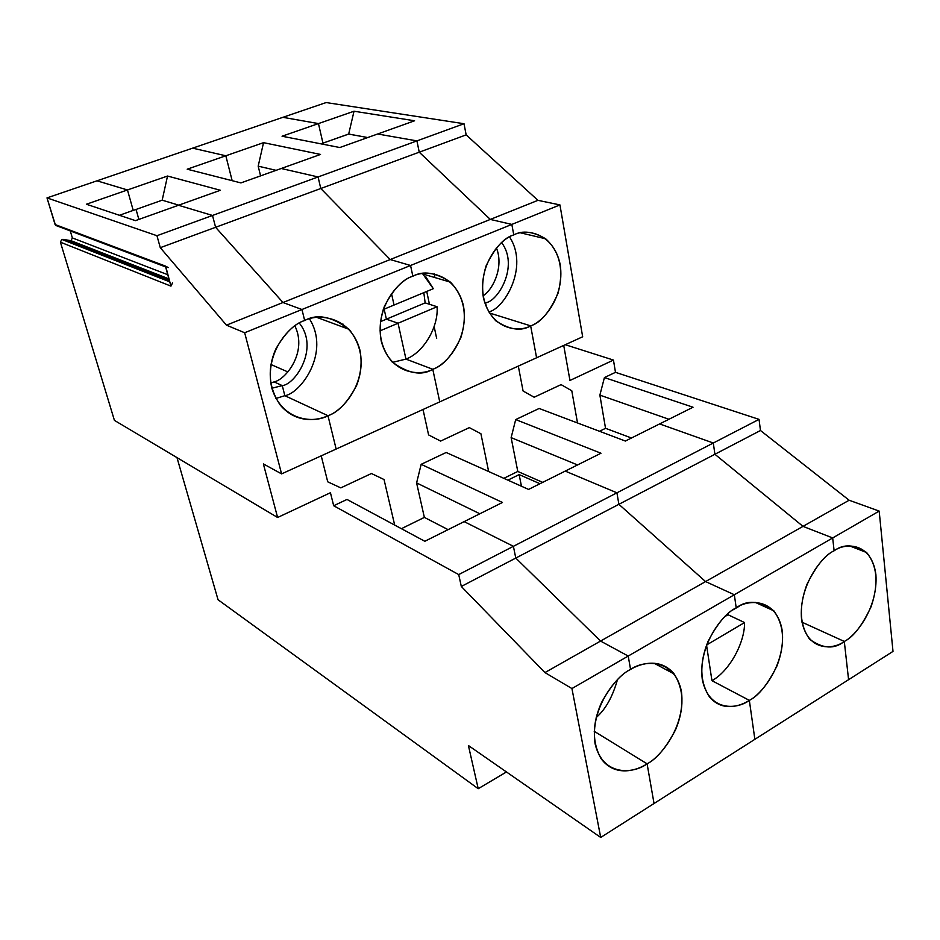 <?xml version="1.0" encoding="UTF-8"?>
<svg xmlns="http://www.w3.org/2000/svg" width="940" height="940" viewBox="0 0 940 940"><rect width="100%" height="100%" fill="white"/><g stroke="black" fill="none" stroke-linecap="round" stroke-linejoin="round"><path stroke-width="1.41" d="M72.368 237.926L70.994 240.687L168.942 278.886L69.924 240.769L169.118 279.521L69.924 240.769L61.793 239.406L60.419 242.179L170.951 286.136L172.525 282.94L170.951 286.136L60.419 242.179L114.421 420.38L277.606 517.494L263.365 463.913L281.589 473.889L244.67 332.748L226.47 325.17L160.282 247.69L156.957 235.717L47 197.893L55.53 225.353L57.27 226L55.072 224.531L165.381 266.055L55.072 224.531L47 197.893L156.957 235.717L212.499 215.46L215.601 227.292L282.987 302.515L301.963 309.507L304.666 320.528C294.655 323.489 284.985 333.077 275.655 349.292C267.171 369.209 268.664 387.75 280.12 404.917C295.959 423.787 317.368 420.779 327.978 415.715L336.144 449.05L327.978 415.715L284.844 395.693L327.978 415.715C315.358 423.094 282.247 422.377 271.731 387.809C263.905 351.877 290.695 324.277 304.666 320.528L301.963 309.507L282.987 302.515L215.601 227.292L212.499 215.46L178.459 205.261L212.499 215.46L156.957 235.717L160.282 247.69L215.601 227.292L160.282 247.69L226.47 325.17L282.987 302.515L226.47 325.17L244.67 332.748L301.963 309.507L244.67 332.748L281.589 473.889L336.144 449.05L281.589 473.889L263.365 463.913L277.606 517.494L330.434 492.724L333.688 505.744L346.989 499.446L424.821 541.276L346.989 499.446L333.688 505.744L330.434 492.724L277.606 517.494L114.421 420.38L60.419 242.179L61.793 239.406L169.764 281.859L61.793 239.406L169.588 281.213L62.874 239.336L70.994 240.687L72.368 237.926L167.79 274.727L72.368 237.926L70.265 230.911L72.368 237.926M165.875 266.983L170.951 286.136L165.381 266.055L168.272 267.583M135.442 220.642L178.459 205.261L135.442 220.642L86.386 204.238L135.442 220.642M594.209 731.297L647.096 763.82L654.04 803.5L600.707 837.446L571.931 688.55L628.214 656.05L630.564 669.445C621.046 673.909 611.4 684.896 601.588 702.391C592.177 723.4 591.977 742.118 601.001 758.545C614.748 777.298 636.474 770.847 647.096 763.82L594.209 731.297L647.096 763.82C634.653 773.303 603.092 777.662 595.067 743.693C589.709 707.879 616.993 675.366 630.564 669.445L628.214 656.05L600.554 641.068L628.214 656.05L571.931 688.55L544.942 672.582L600.554 641.068L515.778 558.066L600.554 641.068L544.942 672.582L571.931 688.55L600.707 837.446L468.402 745.514L600.707 837.446L654.04 803.5L647.096 763.82L654.04 803.5L754.867 739.322L654.04 803.5L647.096 763.82C656.672 758.968 666.178 747.582 675.625 729.663C684.508 708.255 684.026 689.702 674.192 674.015C661.008 657.836 641.186 662.9 630.564 669.445C643.712 659.927 674.85 658.012 681.465 691.687C685.765 726.538 660.268 757.288 647.096 763.82L594.209 731.297M274.092 381.887L282.282 385.612L284.844 395.693L282.282 385.612L271.836 388.232L282.282 385.612L274.092 381.887L270.743 383.109L274.092 381.887C285.408 379.819 307.815 352.547 294.89 325.898C307.815 352.547 285.408 379.819 274.092 381.887L282.282 385.612L284.844 395.693C300.483 393.496 330.715 352.676 309.483 318.86C330.715 352.676 300.483 393.496 284.844 395.693L327.978 415.715L336.144 449.05L439.744 401.873L336.144 449.05L327.978 415.715C338.224 412.378 347.823 402.167 356.777 385.083C364.509 364.168 361.947 345.591 349.081 329.341C331.961 316.428 317.144 313.49 304.666 320.528C317.967 313.22 350.808 316.087 359.95 350.173C366.706 385.095 341.537 411.379 327.978 415.715L284.844 395.693L282.282 385.612C295.325 384.495 319.506 348.106 299.32 323.113C319.506 348.106 295.325 384.495 282.282 385.612L274.092 381.887M321.233 455.841L327.719 481.809L321.233 455.841L327.719 481.809L340.797 487.872L327.719 481.809L340.797 487.872L371.441 473.513L384.037 479.529L394.683 525.084L384.037 479.529L371.441 473.513L340.797 487.872L371.441 473.513L384.037 479.529L394.683 525.084L384.037 479.529L371.441 473.513L340.797 487.872L327.719 481.809L321.233 455.841M127.464 189.962L133.221 210.384L127.464 189.962L86.386 204.238L127.464 189.962L96.985 180.821L127.464 189.962L133.233 210.442L162.174 200.185L133.233 210.442L127.464 189.962L167.532 176.038L127.464 189.962L96.985 180.821L47 197.893L192.618 148.156L96.985 180.821L127.464 189.962M464.16 521.618L513.404 546.316L515.778 558.066L513.404 546.316L458.72 574.587L461.317 586.454L515.778 558.066L461.317 586.454L544.942 672.582L461.317 586.454L458.72 574.587L333.688 505.744L458.72 574.587L513.404 546.316L464.16 521.618L424.821 541.276L502.465 502.465L464.16 521.618L513.404 546.316L515.778 558.066L618.884 504.31L616.922 492.819L513.404 546.316L616.922 492.819L565.234 471.093L528.574 489.423L446.171 452.493L421.167 464.325L502.465 502.465L421.167 464.325L446.171 452.493L528.574 489.423L565.234 471.093L616.922 492.819L618.884 504.31L515.778 558.066L600.554 641.068L705.564 581.578L618.884 504.31L705.564 581.578L600.554 641.068L628.214 656.05L734.34 594.75L705.564 581.578L734.34 594.75L628.214 656.05L630.564 669.445L628.214 656.05L600.554 641.068L515.778 558.066L513.404 546.316L464.16 521.618M119.404 215.284L133.221 210.384L119.404 215.284M176.979 457.604L218.057 599.755L478.213 788.707L468.402 745.514L478.213 788.707L506.449 771.952L478.213 788.707L218.057 599.755L176.979 457.604M275.878 398.478L284.844 395.693M596.195 717.514C605.489 709.536 612.575 696.904 617.474 679.644C612.575 696.904 605.489 709.536 596.195 717.514M754.867 739.322L749.345 700.37C737.759 709.254 708.842 712.532 702.239 679.185C698.115 644.111 723.694 613.256 736.208 607.863L734.34 594.75L736.208 607.863C726.961 612.093 717.596 623.232 708.09 641.28C699.289 663.135 699.748 681.664 709.453 696.881C722.096 711.98 739.909 706.469 749.345 700.37L711.944 680.666L706.539 645.11L711.944 680.666L749.345 700.37L754.867 739.322L848.585 679.679L754.867 739.322L749.345 700.37L754.867 739.322M287.828 371.911L270.92 364.497L287.828 371.911M448.098 529.643L424.363 517.399L401.404 528.691L424.363 517.399L416.596 482.902L421.167 464.325L416.596 482.902L479.846 513.769L416.596 482.902L424.363 517.399L448.098 529.643M162.174 200.185L167.532 176.038L220.371 190.268L178.459 205.261L220.371 190.268L167.532 176.038L162.174 200.185L178.753 205.155L162.174 200.185M138.862 219.42L136.053 209.432L138.862 219.42M488.647 471.528L480.916 433.74L469.319 427.63L440.625 441.083L428.593 434.926L423.024 409.488L428.593 434.926L440.625 441.083L469.319 427.63L480.916 433.74L488.647 471.528L480.916 433.74L469.319 427.63L440.625 441.083L428.593 434.926L423.024 409.488L428.593 434.926L440.625 441.083L469.319 427.63L480.916 433.74L488.647 471.528M410.557 265.48L301.963 309.507L304.666 320.528L301.963 309.507L410.557 265.48L390.206 259.546L282.987 302.515L301.963 309.507L282.987 302.515L390.206 259.546L320.775 188.505L215.601 227.292L282.987 302.515L215.601 227.292L320.775 188.505L318.084 176.955L212.499 215.46L215.601 227.292L212.499 215.46L318.084 176.955L281.225 168.495L240.91 182.912L187.189 169.2L225.823 155.782L192.618 148.156L225.823 155.782L232.168 180.68L225.823 155.782L187.189 169.2L240.91 182.912L281.225 168.495L318.084 176.955L320.775 188.505L390.206 259.546L410.557 265.48L412.86 276.231L410.557 265.48L390.206 259.546L320.775 188.505L318.084 176.955L281.225 168.495L320.528 154.43L263.541 142.668L258.183 166.157L260.58 175.874L258.183 166.157L276.09 170.328L258.183 166.157L263.541 142.668L225.823 155.782L232.168 180.68L225.823 155.782L192.618 148.156L282.881 117.324L192.618 148.156L225.823 155.782L263.541 142.668L320.528 154.43L281.225 168.495L318.084 176.955L320.775 188.505L390.206 259.546L410.557 265.48L412.86 276.231C402.919 279.051 393.449 289.062 384.437 306.264C376.834 327.613 379.349 346.132 391.98 361.829C408.089 373.662 421.684 376.141 432.764 369.255C420.956 376.212 390.347 374.907 381.24 341.103C374.649 306.017 399.876 279.638 412.86 276.231L410.557 265.48L511.83 224.413L410.557 265.48M439.744 401.873L432.764 369.255L405.963 359.103L398.055 323.231L379.96 330.892L398.055 323.231L386.387 319.177L380.395 321.691L386.387 319.177L384.154 309.166L386.387 319.177L398.055 323.231L405.963 359.103L392.485 362.358L405.963 359.103L432.764 369.255L439.744 401.873L432.764 369.255C442.916 366.071 452.293 355.485 460.906 337.472C467.732 315.264 464.266 296.829 450.507 282.176C435.784 272.447 423.235 270.462 412.86 276.231C425.28 269.357 455.618 272.671 463.502 306.017C469.142 340.127 445.384 365.284 432.764 369.255L405.963 359.103C423.505 352.618 438.639 327.061 437.077 306.734L425.15 302.892L423.822 292.646L425.15 302.892L386.387 319.177L425.15 302.892L437.077 306.734L398.055 323.231L437.077 306.734C438.639 327.061 423.505 352.618 405.963 359.103L432.764 369.255L439.744 401.873L536.587 357.776L439.744 401.873M178.459 205.261L212.499 215.46L178.459 205.261M667.377 668.117L668.657 671.043M343.018 324.077L343.688 327.343L343.018 324.077M425.879 276.865L433.305 288.697L394.048 305.042L391.498 293.515L394.048 305.042L383.214 309.554L394.048 305.042L391.498 293.515L394.048 305.042L433.305 288.697L422.542 273.611M844.296 641.444L801.973 622.186L844.296 641.444C833.486 649.798 806.908 652.137 801.55 619.401C798.495 585.08 822.535 555.705 834.121 550.781C825.144 554.788 816.049 566.056 806.849 584.586C798.648 607.146 799.611 625.394 809.74 639.329C822.794 648.764 834.309 649.47 844.296 641.444L848.585 679.679L844.296 641.444L801.973 622.186L844.296 641.444L848.585 679.679L844.296 641.444C853.32 637.085 862.274 625.464 871.145 606.594C878.841 583.752 877.349 565.739 866.657 552.556C854.542 544.319 843.697 543.72 834.121 550.781L832.675 537.95L802.995 526.365L714.905 454.267L713.307 443.01L616.922 492.819L618.884 504.31L714.905 454.267L618.884 504.31L705.564 581.578L802.995 526.365L705.564 581.578L734.34 594.75L832.675 537.95L734.34 594.75L736.208 607.863C748.416 598.968 776.91 597.969 782.28 630.999C785.499 665.132 761.518 694.402 749.345 700.37C758.65 695.764 767.874 684.25 777.028 665.814C785.311 643.618 784.254 625.3 773.867 610.847C759.978 600.531 747.429 599.544 736.208 607.863L734.34 594.75L705.564 581.578L618.884 504.31L616.922 492.819L713.307 443.01L659.61 423.928L625.359 441.048L659.61 423.928L713.307 443.01L714.905 454.267L802.995 526.365L832.675 537.95L834.121 550.781L832.675 537.95L802.995 526.365L714.905 454.267L713.307 443.01L659.61 423.928L693.039 407.22L659.61 423.928L713.307 443.01L714.905 454.267L802.995 526.365L849.125 500.233L760.472 430.508L714.905 454.267L760.472 430.508L759.038 419.369L713.307 443.01L759.038 419.369L760.472 430.508L849.125 500.233L879.182 511.09L832.675 537.95L834.121 550.781C845.483 542.451 871.639 542.251 875.904 574.645C878.183 608.062 855.588 635.981 844.296 641.444M436.665 338.459L434.139 326.532M429.439 304.278L426.737 291.435M423.071 274.069L450.507 282.176M539.948 483.724L519.15 474.594L521.442 486.227L519.15 474.594L507.894 480.152L519.15 474.594L539.948 483.724M565.234 471.093L600.977 453.233L565.234 471.093L616.922 492.819L565.234 471.093M733.165 609.778L739.275 606.218L733.165 609.778M728.042 614.748L728.065 613.679L728.042 614.748L724.881 616.581L728.042 614.748L744.562 622.562L728.042 614.748M706.586 644.981L744.562 622.562L706.586 644.981M706.539 645.11L711.944 680.666C728.982 671.513 744.832 643.195 744.562 622.562C744.832 643.195 728.982 671.513 711.944 680.666L749.345 700.37L711.944 680.666L706.539 645.11M434.515 273.998L434.738 277.512L434.515 273.998M384.154 309.166L386.387 319.177L398.055 323.231L405.963 359.103L398.055 323.231L386.387 319.177L384.154 309.166M322.961 143.197L321.081 143.867L322.961 143.197L318.46 123.587L282.059 136.23L339.81 147.533L377.657 133.997L339.81 147.533L282.059 136.23L318.46 123.587L282.881 117.324L318.46 123.587L322.961 143.197L318.46 123.587L282.881 117.324L318.46 123.587L354.028 111.225L414.587 120.778L377.657 133.997L416.925 140.894L318.084 176.955L416.925 140.894L377.657 133.997L416.925 140.894L419.24 152.186L320.775 188.505L419.24 152.186L416.925 140.894L377.657 133.997L414.587 120.778L354.028 111.225L318.46 123.587L322.949 143.15L348.67 134.091L354.028 111.225L348.67 134.091L367.74 137.546L348.658 134.032L322.949 143.15M539.149 408.465L625.359 441.048L539.149 408.465L515.696 419.581L600.977 453.233L515.696 419.581L511.137 437.629L577.548 464.947L511.137 437.629L517.787 471.457L542.697 482.361L517.787 471.457L503.828 478.331L517.787 471.457L511.137 437.629L515.696 419.581L539.149 408.465M513.78 234.918C503.957 237.573 494.71 247.937 486.039 265.997C479.318 288.51 482.596 306.804 495.897 320.893C509.75 329.893 521.347 331.538 530.654 325.851L489.294 312.938L530.654 325.851C519.585 332.431 491.221 330.61 483.372 297.534C477.861 263.271 501.69 238.032 513.78 234.918L511.83 224.413L490.316 219.42L390.206 259.546L490.316 219.42L419.24 152.186L490.316 219.42L511.83 224.413L513.78 234.918L511.83 224.413L490.316 219.42L419.24 152.186L416.925 140.894L464.007 123.728L326.145 102.554L282.881 117.324L326.145 102.554L464.007 123.728L416.925 140.894L419.24 152.186L466.158 134.878L464.007 123.728L466.158 134.878L419.24 152.186L490.316 219.42L537.927 200.338L466.158 134.878L537.927 200.338L490.316 219.42L511.83 224.413L513.78 234.918C525.401 228.432 553.484 232.133 560.24 264.751C564.917 298.086 542.439 322.209 530.654 325.851L536.587 357.776L530.654 325.851L489.294 312.938L530.654 325.851L536.587 357.776L530.654 325.851C540.664 322.831 549.806 311.927 558.078 293.139C564.012 269.921 559.899 251.803 545.705 238.807C533.144 231.452 522.499 230.159 513.78 234.918M534.167 397.232L523.075 391.005L518.316 366.095L523.075 391.005L534.167 397.232L561.086 384.613L534.167 397.232L523.075 391.005L518.316 366.095L523.075 391.005L534.167 397.232L561.086 384.613L571.79 390.781L561.086 384.613L571.79 390.781L577.513 422.965L571.79 390.781L561.086 384.613L534.167 397.232M486.556 307.756L485.557 302.668L484.57 302.374L485.557 302.668L486.556 307.756M577.513 422.965L571.79 390.781L577.513 422.965M848.585 679.679L893 651.397L879.182 511.09L893 651.397L848.585 679.679M599.497 431.272L605.536 428.311L599.873 395.129L604.42 377.563L615.477 372.334L613.456 360.067L569.957 380.465L563.718 345.415L569.957 380.465L613.456 360.067L565.257 344.71L613.456 360.067L615.477 372.334L759.038 419.369L615.477 372.334L604.42 377.563L693.039 407.22L604.42 377.563L599.873 395.129L605.536 428.311L631.457 437.993L605.536 428.311L599.497 431.272M480.457 147.921L478.648 146.276L480.457 147.921M668.939 419.264L599.873 395.129L668.939 419.264M582.671 336.779L536.587 357.776L582.671 336.779L559.935 204.908L511.83 224.413L559.935 204.908L537.927 200.338L559.935 204.908L582.671 336.779M802.995 526.365L832.675 537.95L879.182 511.09L849.125 500.233L802.995 526.365M509.551 236.951C529.596 267.583 503.206 309.848 488.636 311.833C503.206 309.848 529.596 267.583 509.551 236.951M501.608 242.591C519.526 266.443 497.225 302.222 485.557 302.668C497.225 302.222 519.526 266.443 501.608 242.591M496.414 247.901C504.204 267.183 492.642 290.025 483.054 295.818C492.642 290.025 504.204 267.183 496.414 247.901M55.53 225.353L165.605 266.889M654.123 663.241L674.192 674.015M349.081 329.341L316.933 317.414M773.867 610.847L755.184 602.329M849.643 545.905L866.657 552.556M520.654 232.862L545.705 238.807"/></g></svg>
